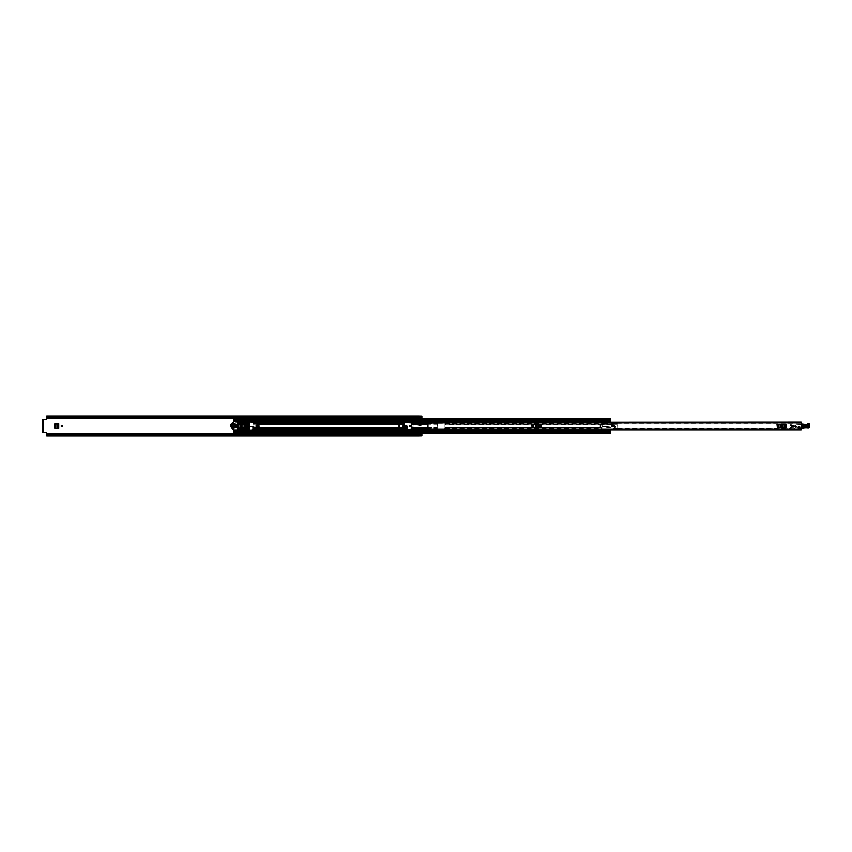 <?xml version="1.0" encoding="UTF-8"?>
<svg xmlns="http://www.w3.org/2000/svg" width="852" height="852" viewBox="0 0 852 852"><rect width="100%" height="100%" fill="white"/><g stroke="black" fill="none" stroke-linecap="round" stroke-linejoin="round"><path stroke-width="0.64" stroke-dasharray="4.26 3.19" d="M239.093 426A0.671 0.671 0 0 0 238.422 425.329A0.671 0.671 0 0 0 237.751 426A0.671 0.671 0 0 0 238.422 426.671A0.671 0.671 0 0 0 239.093 426A0.671 0.671 0 0 0 238.422 425.329A0.671 0.671 0 0 0 237.751 426A0.671 0.671 0 0 0 238.422 426.671A0.671 0.671 0 0 0 239.093 426M61.195 426A0.671 0.671 0 0 0 61.855 426.671A0.671 0.671 0 0 0 62.526 426A0.671 0.671 0 0 0 61.855 425.329A0.671 0.671 0 0 0 61.195 426M398.534 426A0.671 0.671 0 0 0 399.205 426.671A0.671 0.671 0 0 0 399.876 426A0.671 0.671 0 0 0 399.205 425.329A0.671 0.671 0 0 0 398.534 426A0.671 0.671 0 0 0 399.205 426.671A0.671 0.671 0 0 0 399.876 426A0.671 0.671 0 0 0 399.205 425.329A0.671 0.671 0 0 0 398.534 426M409.397 426A0.671 0.671 0 0 0 410.068 426.671A0.671 0.671 0 0 0 410.739 426A0.671 0.671 0 0 0 410.068 425.329A0.671 0.671 0 0 0 409.397 426M249.412 429.216L248.379 429.216A8.243 8.243 0 0 1 247.953 427.917L246.249 427.981C243.747 426.66 243.747 425.34 246.249 424.019L247.953 424.083A8.243 8.243 0 0 1 248.379 422.784L249.412 422.784L249.412 429.216M421.889 416.277L421.474 425.18L421.889 424.062L412.357 424.062L412.357 429.259L412.357 424.062M412.357 429.259L421.889 428.801L421.889 435.244L418.79 434.765L418.79 433.444L421.889 433.444M46.722 416.191L46.2 419.44L43.271 419.44L43.271 432.56L46.2 432.56L46.722 434.105L418.79 434.105M54.954 423.593L58.724 423.593L58.724 428.407L54.954 428.407M403.092 429.067L406.18 429.067L406.18 430.665L403.092 430.665L403.092 429.067L403.092 430.665L406.18 430.665L406.18 429.067M252.938 427.331L252.938 422.134L248.827 421.495L248.827 430.505L252.682 430.122L252.938 429.131L403.837 429.131L403.837 427.651L402.229 427.661L402.858 425.414L403.837 425.393L402.314 426.021L402.229 428.322L402.943 425.819L406.329 425.819L407.043 427.597L407.043 428.322L402.229 428.322L402.282 426.639L403.837 426.639M407.043 426.053L407.043 427.661L406.958 426.011M231.52 423.593L235.28 423.593L235.28 427.459L231.52 427.459M247.751 426.618L246.249 426.692L246.249 425.308L247.751 425.382A8.243 8.243 0 0 0 247.751 426.618L247.953 427.917M421.889 423.05L411.686 423.05L411.686 429.238L421.889 429.238L421.889 433.21M412.357 423.316L421.889 423.316L421.889 424.062M421.889 423.316L421.889 422.741L412.357 422.741M46.722 416.756L421.889 416.756L421.889 417.501L421.889 416.83L46.722 416.83L421.889 416.83L421.889 422.762L411.686 422.762M417.565 425.947L421.474 425.18L417.565 425.947A1.289 1.289 0 0 1 417.32 425.979A1.289 1.289 0 0 0 417.565 425.947M416.713 425.979L417.32 425.979L416.713 425.979M414.775 424.658L416.713 424.658L414.775 424.658A0.777 0.777 0 0 0 414.008 425.436A0.777 0.777 0 0 1 414.775 424.658M414.008 427.523L414.008 425.436L414.008 427.523A0.777 0.777 0 0 0 414.019 427.651A0.777 0.777 0 0 1 414.008 427.523M412.357 424.349L421.889 424.349L411.686 424.371L411.686 427.629L414.019 427.629L412.357 427.651M421.889 428.801L414.775 428.29L414.019 427.629L414.775 428.29L421.889 428.801M414.423 428.205L411.686 428.205L411.686 428.95L421.889 428.95M411.686 428.205L411.686 427.629M249.412 425.127L249.412 424.509M248.699 422.784L248.379 422.784A8.243 8.243 0 0 0 247.996 423.913L246.249 423.827C243.225 425.957 243.619 427.406 247.431 428.173L247.996 428.087A8.243 8.243 0 0 0 248.379 429.216L248.699 429.216M232.085 423.593L232.734 423.593M233.246 423.593L235.28 423.593L234.609 423.593L234.619 427.459L233.246 427.385L234.545 427.448L234.545 423.593L235.28 423.593L234.545 423.593M232.085 427.459L232.734 427.459M233.246 427.459L234.545 427.448M403.837 428.322L402.229 428.322L402.858 425.414L402.229 427.661M406.18 429.6L403.092 429.994L403.092 429.12L403.092 429.994L406.18 429.994L406.18 429.12M252.938 429.131L252.938 427.651L403.837 427.651L404.221 422.4L411.175 422.4L411.559 429.216L403.092 429.12M247.847 427.374L244.833 426.234L246.249 424.573L247.847 424.626L247.996 428.087M247.996 423.913L247.847 424.626M46.722 435.809L46.722 435.244L421.889 435.723M418.79 435.702L418.79 434.776M421.889 418.79L421.889 416.969L418.79 417.235L418.79 416.298M418.79 418.79L418.79 417.224M418.747 416.277L418.747 417.459L46.722 417.459L418.747 417.501L46.722 417.501M418.79 417.501L421.889 417.501L418.79 417.501M46.722 434.541L418.747 434.541L46.722 434.456L46.722 435.138L46.722 434.499L418.747 434.499L418.747 435.723M418.79 434.499L421.889 434.499L418.79 434.499M46.722 435.244L421.889 435.17L46.722 435.17L46.722 434.105M406.958 426.415L407.043 427.661M402.229 427.597L402.229 428.258L402.24 427.321L403.837 427.597M406.968 426.575L402.282 426.639M402.282 426.543L403.837 425.457M407.032 427.321L407.043 428.258L407.032 427.321L402.24 427.321M58.724 423.593L57.979 423.593M58.713 428.407L57.734 428.396L57.734 423.604L58.65 423.593L58.65 428.407L57.979 428.407M55.849 428.29L54.613 427.608L54.613 424.349L55.849 423.71L55.774 428.29M232.734 427.353L231.169 426.66L231.776 423.753L232.415 423.71L232.436 427.342L232.085 423.721L232.734 423.71L233.118 425.617L233.246 423.71L237.495 423.71L237.495 428.29L233.246 428.29L233.118 426.383L232.734 428.29L232.085 428.29L232.159 423.093L234.257 421.112L237.495 421.367L237.495 422.656L232.607 422.656M232.734 427.363L232.34 423.71M232.394 423.71L233.022 423.135L233.246 423.71M234.396 423.604L233.246 423.657L234.396 423.604L234.396 427.448M234.3 423.604L235.205 423.593L234.3 423.604L234.3 427.448M43.271 419.44L42.6 419.44L42.6 432.56L43.271 432.56M418.79 418.556L421.889 418.556M411.686 423.05L411.686 423.795L421.889 423.795M411.686 424.371L411.686 423.795M247.953 424.083L247.751 425.382M612.631 425.329A0.671 0.671 0 0 0 611.96 426A0.671 0.671 0 0 0 612.631 426.671A0.671 0.671 0 0 0 613.302 426A0.671 0.671 0 0 0 612.631 425.329M792.669 425.329A0.671 0.671 0 0 0 791.998 426A0.671 0.671 0 0 0 792.669 426.671A0.671 0.671 0 0 0 793.34 426A0.671 0.671 0 0 0 792.669 425.329M799.112 426.362A0.671 0.671 0 0 0 798.441 427.033A0.671 0.671 0 0 0 799.112 427.704A0.671 0.671 0 0 0 799.783 427.033A0.671 0.671 0 0 0 799.112 426.362M777.833 424.264L777.003 424.264L778.27 424.264L777.833 427.736L777.003 427.736L786.194 427.736L777.003 427.736L777.003 424.264L786.194 424.264L786.194 427.736L777.833 427.736M785.374 427.736L785.374 424.264L778.27 424.264L778.984 424.264L778.984 427.736M784.223 427.736L784.223 424.264L785.374 424.264M532.606 424.264L531.776 424.264L533.043 424.264L532.606 427.736L531.776 427.736L540.967 427.736L531.776 427.736L531.776 424.264L540.967 424.264L540.967 427.736L532.606 427.736M540.147 427.736L540.147 424.264L533.043 424.264L533.757 424.264L533.757 427.736M538.996 427.736L538.996 424.264L540.147 424.264M430.537 422.028L427.96 422.017L430.537 422.017L430.537 422.688L427.96 422.709L430.537 422.688L430.537 421.974L427.96 421.974L427.96 422.784L801.168 422.656L801.168 429.344L430.665 429.184L801.168 428.844M427.96 422.784L427.96 429.344L430.537 429.312L430.537 430.015L427.96 429.983L430.537 429.972M790.102 426L790.102 424.711L791.774 424.711L791.774 426L790.102 426L790.102 424.711L791.774 424.711L791.774 426L790.102 426M430.537 422.688L430.665 421.985M430.537 430.792L430.665 428.844M430.665 430.015L430.665 429.312L801.168 429.312L801.168 429.898L801.168 429.184L427.96 429.216M801.168 422.145L430.665 422.145M430.665 429.781L801.168 429.781L430.665 429.898L430.665 429.184M430.665 422.816L801.168 422.688L430.665 422.219L801.168 422.198L801.168 422.816L430.665 422.816L430.665 422.219M430.665 429.898L801.168 429.898L430.665 429.866M427.96 421.207L427.96 421.974M430.537 430.026L427.96 430.026L427.96 429.291L430.537 429.312M427.96 430.026L427.96 430.792M781.348 425.361A0.639 0.639 0 0 0 780.698 426A0.639 0.639 0 0 0 781.348 426.639L781.859 426.639A0.639 0.639 0 0 0 782.498 426A0.639 0.639 0 0 0 781.859 425.361L781.348 425.361M784.223 424.264L778.984 424.264M536.121 425.361A0.639 0.639 0 0 0 535.471 426A0.639 0.639 0 0 0 536.121 426.639L536.632 426.639A0.639 0.639 0 0 0 537.271 426A0.639 0.639 0 0 0 536.632 425.361L536.121 425.361M538.996 424.264L533.757 424.264M430.537 430.526L427.96 430.526M430.537 421.974L427.96 421.474M790.486 425.617L791.38 425.095L790.486 425.617M799.89 427.054A0.788 0.788 0 0 0 799.133 426.245A0.788 0.788 0 0 0 798.324 427.001A0.788 0.788 0 0 0 799.08 427.81A0.788 0.788 0 0 0 799.89 427.054A0.788 0.788 0 0 0 799.133 426.245A0.788 0.788 0 0 0 798.324 427.001A0.788 0.788 0 0 0 799.08 427.81A0.788 0.788 0 0 0 799.89 427.054M801.168 428.45L795.598 428.087L795.64 427.001L794.139 426.724L795.811 426.905A0.639 0.639 0 0 0 796.311 426.117A0.639 0.639 0 0 0 795.48 425.67L794.373 425.276L794.884 424.807L803.074 424.594A0.554 0.554 0 0 1 804.075 424.988A0.554 0.554 0 0 0 803.574 424.371A0.554 0.554 0 0 0 802.978 424.892L803.798 427.715L802.978 424.892A0.554 0.554 0 0 1 803.074 424.594L801.966 424.733M793.83 427.502L794.139 426.724L793.83 427.502M807.472 426.927A0.777 0.777 0 0 0 808.271 426.181A0.777 0.777 0 0 1 807.472 426.927A0.777 0.777 0 0 0 808.271 426.181A0.777 0.777 0 0 1 807.472 426.927L804.639 426.82L807.472 426.927M799.943 427.065A0.841 0.841 0 0 0 799.144 426.192A0.841 0.841 0 0 0 798.271 427.001A0.841 0.841 0 0 0 799.08 427.864A0.841 0.841 0 0 0 799.943 427.065M801.168 424.509L794.884 424.807L794.213 426.479A0.639 0.639 0 0 1 794.373 426.075L795.48 425.67A0.639 0.639 0 0 1 795.928 425.68L796.29 426.021A0.639 0.639 0 0 0 795.928 425.68L794.799 425.595L796.29 426.021A0.639 0.639 0 0 1 795.811 426.905L796.269 427.321L796.897 426.49M807.589 427.608A15.006 15.006 0 0 0 803.798 427.715A15.006 15.006 0 0 1 807.589 427.608A1.289 1.289 0 0 0 809.049 426.341A1.289 1.289 0 0 1 807.589 427.608M809.07 424.243L809.049 426.341L809.07 424.243M808.697 423.838L808.601 423.838A0.777 0.777 0 0 0 807.984 424.115A0.777 0.777 0 0 1 808.601 423.838L808.697 423.838M806.12 424.86A2.119 2.119 0 0 0 807.984 424.115A2.119 2.119 0 0 1 806.12 424.86L804.458 425.052A1.842 1.842 0 0 1 804.075 424.988A1.842 1.842 0 0 0 804.458 425.052L806.12 424.86M794 428.023L794 428.023A1.289 1.289 0 0 0 795.033 428.183A1.289 1.289 0 0 1 794 428.023M801.913 428.439L803.425 427.704L801.913 428.439L797.973 428.513L797.728 427.715L795.033 428.183L795.768 426.937L794.671 427.161L795.512 426.256L794.735 425.659M804.703 425.276A0.777 0.777 0 0 0 803.905 426.021A0.777 0.777 0 0 0 804.639 426.82A0.777 0.777 0 0 1 803.99 426.405A0.777 0.777 0 0 0 804.639 426.82A0.777 0.777 0 0 1 803.905 426.021A0.777 0.777 0 0 1 804.703 425.276A0.777 0.777 0 0 0 804.011 425.649A0.777 0.777 0 0 1 804.703 425.276L807.536 425.382L804.703 425.276M808.271 426.181A0.777 0.777 0 0 0 807.536 425.382A0.777 0.777 0 0 1 808.271 426.181A0.777 0.777 0 0 0 807.536 425.382A0.777 0.777 0 0 1 808.271 426.181M803.99 426.405L804.011 425.649L803.99 426.405M796.269 427.321L795.278 426.575L795.906 425.744L795.512 426.256M795.012 426.916L794.234 426.33L795.012 426.916M807.462 427.193C808.825 426.554 808.846 425.862 807.536 425.127L804.714 425.02C803.351 425.659 803.329 426.351 804.639 427.086L807.483 426.831L804.65 426.724L804.693 425.382L807.526 425.478L807.483 426.831L807.526 425.617L804.693 425.521L804.65 426.586L807.483 426.692L804.682 425.872L807.494 426.33M802.254 428.631L802.243 423.976L803.01 424.275L802.254 428.631A2.577 2.577 0 0 0 802.935 428.364A2.577 2.577 0 0 1 803.819 428.045A14.665 14.665 0 0 1 807.526 427.938L807.717 427.992A1.289 1.289 0 0 0 809.379 426.767L809.4 424.243A0.724 0.724 0 0 0 808.708 423.508M806.897 424.264L806.887 424.52A1.289 1.289 0 0 0 807.92 424.062L807.717 423.902A1.033 1.033 0 0 1 806.897 424.264L802.424 423.987M804.32 424.168L806.887 424.52M809.4 424.243L809.123 426.767A1.033 1.033 0 0 1 807.792 427.747L807.526 427.938M800.262 427.033A1.161 1.161 0 0 1 799.112 428.183A1.161 1.161 0 0 1 797.951 427.033A1.161 1.161 0 0 1 799.112 425.872A1.161 1.161 0 0 1 800.262 427.033A1.161 1.161 0 0 1 799.112 428.183A1.161 1.161 0 0 1 797.951 427.033A1.161 1.161 0 0 1 799.112 425.872A1.161 1.161 0 0 1 800.262 427.033M799.783 427.033A0.671 0.671 0 0 1 799.112 427.704A0.671 0.671 0 0 1 798.441 427.033A0.671 0.671 0 0 1 799.112 426.362A0.671 0.671 0 0 1 799.783 427.033M613.27 426.053A0.639 0.639 0 0 1 612.577 426.639A0.639 0.639 0 0 1 611.992 425.947A0.639 0.639 0 0 0 612.577 426.639A0.639 0.639 0 0 0 613.27 426.053A0.639 0.639 0 0 0 612.694 425.361A0.639 0.639 0 0 0 611.992 425.947A0.639 0.639 0 0 1 612.694 425.361A0.639 0.639 0 0 1 613.27 426.053M611.385 424.339L612.748 424.722A1.289 1.289 0 0 1 613.919 426.117A1.289 1.289 0 0 1 612.524 427.278L607.38 427.502L607.487 426.777L602.119 425.83A4.122 4.122 0 0 1 602.247 424.339L602.556 423.572A4.122 4.122 0 0 0 602.332 424.083L607.7 424.339L607.721 423.614L612.748 424.722A1.289 1.289 0 0 1 613.919 426.117A1.289 1.289 0 0 1 612.524 427.278L602.119 425.83A4.122 4.122 0 0 1 602.247 424.339L611.385 424.339L607.721 423.614M607.487 426.777L602.151 426.096L607.359 427.544L602.151 426.096A4.122 4.122 0 0 0 602.279 426.65L611.108 427.416M607.7 424.339L607.7 423.614M607.7 424.083L602.332 424.083L607.7 424.083M607.7 423.572L602.556 423.572L607.7 423.572M613.664 426A1.033 1.033 0 0 1 612.631 427.033A1.033 1.033 0 0 1 611.608 426A1.033 1.033 0 0 1 612.631 424.967A1.033 1.033 0 0 1 613.664 426A1.033 1.033 0 0 1 612.631 427.033A1.033 1.033 0 0 1 611.608 426A1.033 1.033 0 0 1 612.631 424.967A1.033 1.033 0 0 1 613.664 426M613.302 426A0.671 0.671 0 0 1 612.631 426.671A0.671 0.671 0 0 1 611.96 426A0.671 0.671 0 0 1 612.631 425.329A0.671 0.671 0 0 1 613.302 426M614.643 427.054L617.136 427.054L614.654 427.033A2.141 2.141 0 0 0 614.239 424.722L617.136 424.722L617.008 428.705L613.685 428.226A2.268 2.268 0 0 0 614.675 427.278L617.008 427.278M614.58 427.182A2.141 2.141 0 0 1 613.685 428.077L617.008 428.226L617.008 427.182M614.675 427.278L614.526 427.278A2.141 2.141 0 0 1 613.632 428.109L613.685 428.077M613.557 428.396L617.136 428.705L613.685 428.833L613.557 428.226L613.685 428.833L617.136 428.705L617.136 427.278L614.526 427.278A2.141 2.141 0 0 0 614.441 424.967L617.008 424.818L614.42 424.946M617.008 424.818L617.008 423.774L612.311 424.083A2.141 2.141 0 0 1 614.324 424.818M617.008 423.774L617.008 423.167L610.959 423.295L610.959 424.179L611.086 423.167L617.008 423.295L617.008 424.722L617.136 423.295M611.086 423.774L617.136 423.646L617.008 428.226M617.136 428.396L613.685 428.226M614.409 424.722A2.268 2.268 0 0 0 612.29 423.966L610.959 424.179L612.311 424.083A2.141 2.141 0 0 1 614.239 424.722L617.008 424.722M610.959 423.604L617.136 423.604M614.441 424.967L617.136 424.967M614.654 427.033L617.136 427.033M610.959 423.295L611.086 424.307M614.526 427.278A2.141 2.141 0 0 1 613.632 428.109L613.557 428.226M791.636 426L791.636 427.289A1.48 1.48 0 0 1 790.155 428.769L616.88 428.769A1.48 1.48 0 0 1 615.4 427.289L615.4 426M791.242 426L791.242 427.289A1.097 1.097 0 0 1 790.155 428.386L616.88 428.386A1.097 1.097 0 0 1 615.794 427.289L615.794 426M792.094 425.936A0.575 0.575 0 0 1 792.733 425.425A0.575 0.575 0 0 1 793.244 426.064A0.575 0.575 0 0 1 792.605 426.575A0.575 0.575 0 0 1 792.094 425.936A0.575 0.575 0 0 1 792.733 425.425A0.575 0.575 0 0 1 793.244 426.064A0.575 0.575 0 0 1 792.605 426.575A0.575 0.575 0 0 1 792.094 425.936M791.583 427.672L791.827 425.404A1.033 1.033 0 0 1 793.638 425.649L795.406 425.84L793.563 426.628A1.885 1.885 0 0 1 791.551 427.949L789.815 427.235L790.006 425.467L791.827 425.404A1.033 1.033 0 0 1 793.638 425.649L795.406 425.84L793.563 426.628A1.885 1.885 0 0 1 791.551 427.949L789.815 427.235L790.837 427.353L789.815 427.235L790.006 425.467L791.827 425.404L791.583 427.672M793.702 426A1.033 1.033 0 0 1 792.669 427.033A1.033 1.033 0 0 1 791.646 426A1.033 1.033 0 0 1 792.669 424.967A1.033 1.033 0 0 1 793.702 426A1.033 1.033 0 0 1 792.669 427.033A1.033 1.033 0 0 1 791.646 426A1.033 1.033 0 0 1 792.669 424.967A1.033 1.033 0 0 1 793.702 426M793.34 426A0.671 0.671 0 0 1 792.669 426.671A0.671 0.671 0 0 1 791.998 426A0.671 0.671 0 0 1 792.669 425.329A0.671 0.671 0 0 1 793.34 426M257.187 425.467L257.187 426.532L257.187 425.467M252.938 427.651L252.938 422.294M411.559 427.651L437.225 427.651L437.619 422.4L444.957 422.869L437.619 422.4L437.225 429.216L437.225 427.651L427.96 427.651M444.957 424.19L601.949 424.19L444.957 424.349L444.957 427.651L444.957 422.869L444.957 424.349L601.949 424.349L600.042 424.53L600.042 427.47L601.949 427.47L601.949 424.53L600.042 424.53L600.042 427.47L601.949 427.651L601.949 426.905L600.607 426.905L600.607 425.095L601.949 425.095L601.949 422.784L607.359 422.656L607.359 421.985M233.885 420.76L610.703 420.377L236.206 420.76L236.206 419.354L610.703 419.365L233.885 419.365L233.885 418.79L233.885 420.355L610.703 420.377L610.703 419.354L610.703 420.377L233.885 420.377L233.885 419.354L233.885 420.366L610.703 420.355L610.703 421.08L607.412 421.08L607.359 422.656L602.076 422.656L601.949 424.19M233.885 421.367L233.885 430.633M233.885 433.21L236.206 433.21L233.885 433.21L233.885 420.377L233.885 420.941L233.885 420.377L610.703 420.366L236.206 420.366L610.703 420.355L610.703 421.08L607.412 421.08L607.412 421.676M607.359 430.015L607.412 430.92L607.412 430.324L607.412 430.92L610.703 430.92L610.703 432.614L610.703 430.26L610.703 430.835L607.412 430.835L607.412 430.058L607.412 430.622L610.703 430.622L610.703 430.058L610.703 432.646L610.703 431.059L610.703 431.623L233.885 431.24M607.359 429.344L601.949 429.131L607.359 429.344M444.957 428.961L444.957 427.651L444.563 429.6L437.619 429.6L601.949 429.131L601.949 427.651L601.949 429.131L444.957 429.131L601.949 428.961M244.449 427.651L245.578 427.097L245.451 424.349L244.449 424.349M235.44 424.349L235.972 427.651L238.528 427.651L238.528 424.349L235.972 424.349L242.905 424.349L242.905 427.651L245.451 427.651L245.451 424.349L246.505 424.349M242.905 424.349L248.699 424.349M233.885 424.349L235.972 424.349L235.972 427.651L238.528 427.651L238.528 424.349L242.639 424.349M242.905 424.903L242.905 427.097M233.885 417.544L233.885 419.237L610.703 419.365L610.703 418.79L610.703 421.729L610.703 421.08L607.412 421.165L607.412 421.729L607.412 420.75M610.703 418.96L233.885 419.237M233.885 419.354L610.703 419.354L236.206 419.727L236.206 418.79L233.885 418.79M236.206 431.623L610.703 431.623L236.206 431.623L236.206 432.646L236.206 431.996L233.885 432.124L236.206 432.124L236.206 433.04L610.703 433.04L610.703 431.634L233.885 431.644L610.703 431.24L236.206 431.24M610.703 421.378L607.412 421.378L610.703 421.378L610.703 421.942L607.412 421.729M607.412 431.25L607.412 430.665L610.703 430.665L607.412 430.92L607.412 430.324M236.206 420.377L610.703 420.76L233.885 420.494M233.885 419.876L236.206 419.876M248.699 423.433L237.495 423.039M248.699 424.19L233.885 424.19L237.495 423.785M248.699 427.81L233.885 427.81L237.495 428.215M248.699 428.567L237.495 428.961M233.885 431.506L610.703 431.559M233.885 432.646L610.703 433.04M233.885 432.763L233.885 434.456M610.703 420.441L236.206 420.76M236.206 420.941L233.885 420.941M236.206 431.059L610.703 431.059L236.206 431.059M600.607 426.905L600.607 425.095L601.949 425.095L601.949 426.905L600.351 427.161L601.949 427.161M607.412 421.378L610.703 421.74M236.206 434.456L233.885 434.627L236.206 434.627L236.206 432.763M233.885 418.151L236.206 418.151L236.206 417.373L233.885 417.373L236.206 417.544M236.206 418.151L236.206 419.237M245.451 427.097L244.886 427.097L245.451 427.097L244.961 424.903M245.451 424.903L244.886 424.903L244.961 427.097M244.886 427.097L244.886 424.903M235.972 424.903L236.536 424.903L235.972 424.903L235.972 427.097L236.536 427.097L235.972 427.097M236.536 424.903L236.536 427.097M600.607 425.095L600.351 427.161M240.36 426A0.607 0.607 0 0 1 240.967 425.393A0.607 0.607 0 0 1 241.574 426A0.607 0.607 0 0 1 240.967 426.607A0.607 0.607 0 0 1 240.36 426M242 426A1.033 1.033 0 0 0 240.967 424.967A1.033 1.033 0 0 0 239.945 426A1.033 1.033 0 0 0 240.967 427.033A1.033 1.033 0 0 0 242 426M233.246 428.29L233.022 428.865L232.734 428.29M232.085 428.29L234.257 430.888L237.239 430.888L237.495 428.29M235.045 426.383L235.301 428.055L235.045 426.383M235.045 423.945L235.301 425.617L235.045 423.945M234.023 423.945L234.279 428.055L234.023 423.945M237.495 423.71L237.495 422.656M242.639 423.742L244.449 424.136L244.449 424.903L242.639 424.903L242.128 423.785M242.639 428.258L242.639 427.097L244.449 427.097L244.449 427.864L242.128 428.215M236.536 424.924L236.536 427.076M237.495 423.945L242 423.945L242.437 423.231L246.505 424.2L245.994 428.322L242.437 428.769L242 428.055L237.495 428.055M232.607 429.344L237.495 429.344M253.055 422.826L255.856 423.135L258.326 424.69A1.747 1.747 0 0 1 257.315 427.853L248.944 426.075L250.168 421.985L253.055 422.826L250.318 421.506L253.055 422.826M257.964 426.234A0.809 0.809 0 0 0 257.421 425.223A0.809 0.809 0 0 0 256.409 425.766A0.809 0.809 0 0 0 256.953 426.777A0.809 0.809 0 0 0 257.964 426.234A0.809 0.809 0 0 0 257.421 425.223A0.809 0.809 0 0 0 256.409 425.766A0.809 0.809 0 0 0 256.953 426.777A0.809 0.809 0 0 0 257.964 426.234M251.841 426.49L249.072 425.659L251.841 426.49M256.026 426A1.161 1.161 0 0 0 257.187 427.161A1.161 1.161 0 0 0 258.348 426A1.161 1.161 0 0 0 257.187 424.839A1.161 1.161 0 0 0 256.026 426M256.665 426L257.719 426L256.665 426M43.654 432.56L43.654 419.44M46.722 417.895L418.79 417.895M247.431 427.981L247.431 426.692M412.357 427.938L414.136 427.938M421.868 428.684L412.357 428.684M233.885 417.895L236.206 417.895M233.885 434.105L236.206 434.105M235.28 427.459L235.28 423.593M246.249 423.827L246.249 424.573M244.833 426.234L246.015 426.043M247.431 428.173L247.431 427.427M421.889 435.01L418.79 435.01M418.79 417.31L421.889 417.31M418.79 416.99L421.889 416.99M46.722 417.235L418.747 417.235M46.722 417.448L418.747 417.448M46.722 434.552L418.747 434.552M46.722 434.765L418.747 434.765M403.837 427.448L402.24 427.448M403.837 426.256L402.304 426.256M402.229 428.258L407.043 428.258M235.205 427.448L235.205 423.593M418.79 434.69L421.889 434.69M430.665 429.855L801.168 429.855M430.665 422.134L801.168 422.134L430.665 422.102M784.394 424.264L784.394 427.736M778.813 427.736L778.813 424.264M539.167 424.264L539.167 427.736M533.586 427.736L533.586 424.264M803.01 424.275L804.299 424.434M808.612 423.529L809.144 424.243M807.92 424.062A0.852 0.852 0 0 1 808.601 423.753M803.819 428.045L803.777 427.8A2.833 2.833 0 0 0 802.872 428.098M612.29 423.966L612.311 424.083A2.141 2.141 0 0 1 614.239 424.722M254.002 427.651L258.113 427.651M403.837 424.349L257.868 424.349M403.837 422.869L253.097 422.869M253.406 422.869L254.982 422.869M252.938 423.039L255.515 423.039M252.938 423.785L257.091 423.785M252.938 423.433L403.837 423.433M252.938 424.19L403.837 424.19M252.938 428.567L403.837 428.567M252.938 427.81L403.837 427.81M427.96 424.349L411.559 424.349M444.957 427.651L601.949 427.651L444.957 427.651M601.949 424.839L600.351 424.839M427.96 422.869L411.559 422.869M444.957 422.869L601.949 422.869L444.957 422.869M607.412 421.048L233.885 421.048M248.699 422.869L237.495 422.869M248.699 429.131L237.495 429.131M607.412 430.952L233.885 430.952M427.96 429.131L411.559 429.131M427.96 423.039L437.225 423.039M444.957 423.039L601.949 423.039M427.96 423.785L437.225 423.785M444.957 423.785L601.949 423.785M427.96 428.961L437.225 428.961M427.96 428.215L437.225 428.215M444.957 428.215L601.949 428.215M411.559 423.433L437.225 423.433M444.957 423.433L601.949 423.433M411.559 424.19L437.225 424.19M411.559 428.567L437.225 428.567M444.957 428.567L601.949 428.567M411.559 427.81L437.225 427.81M444.957 427.81L601.949 427.81M248.699 427.651L246.505 427.651M242.831 423.785L246.303 423.785M235.44 427.651L233.885 427.651M242.831 428.215L246.303 428.215M607.412 430.271L610.703 430.271M233.885 419.386L610.703 419.386L233.885 419.386M233.885 432.614L610.703 432.614L233.885 432.614M236.206 419.386L610.703 419.386M236.206 432.614L610.703 432.614M233.885 433.849L236.206 433.849M418.79 435.031L421.889 435.031M46.722 416.862L418.747 416.862M46.722 435.138L418.747 435.138M418.79 416.969L421.889 416.969M430.665 422.485L801.168 422.485M430.665 429.514L801.168 429.514M430.665 423.156L801.168 423.156M427.96 429.344L801.168 429.344M427.96 422.656L801.168 422.656M794.32 426.138L795.14 426.756M236.206 419.312L610.703 419.312M236.206 432.688L610.703 432.688M607.412 420.941L610.703 420.941M607.412 431.059L610.703 431.059M233.885 432.124L236.206 432.124M610.703 430.622L607.412 430.622"/><path stroke-width="1.28" d="M54.39 424.232L54.39 427.768L54.315 424.232L55.039 423.593M55.039 428.407L54.39 427.768M406.958 426.021L403.837 425.414L406.404 425.393L407.043 427.661L403.837 427.661L404.221 422.4L411.559 422.784L411.175 429.6L404.221 429.6L403.837 427.651L258.113 427.651M230.956 424.232L230.956 426.809L230.871 424.232L231.606 423.593M231.606 427.459L230.956 426.809M62.526 426A0.671 0.671 0 0 0 61.855 425.329A0.671 0.671 0 0 0 61.195 426A0.671 0.671 0 0 0 61.855 426.671A0.671 0.671 0 0 0 62.526 426M410.739 426A0.671 0.671 0 0 0 410.068 425.329A0.671 0.671 0 0 0 409.397 426A0.671 0.671 0 0 0 410.068 426.671A0.671 0.671 0 0 0 410.739 426M418.747 434.765L418.79 433.21L421.889 433.21L421.889 435.723L418.747 435.809L418.747 435.095L46.722 435.095L46.722 435.809L418.747 435.809M418.79 416.298L421.889 416.298L418.79 416.298L418.79 418.79L421.889 418.79L421.889 416.277L418.747 416.191L418.79 417.501L46.722 417.48L46.722 416.905L418.747 416.905M249.412 424.509L249.412 422.784L248.699 422.784M248.699 429.216L249.412 429.216L249.583 426.266M46.722 435.095L46.2 432.56L43.654 432.56L43.654 419.44L46.2 419.44L46.722 417.48M230.871 424.232L232.085 423.593M230.871 426.809L232.085 427.459M54.315 424.232L54.954 423.593L58.724 423.593L58.724 428.407L54.954 428.407L54.315 427.768M403.837 428.322L407.043 428.322L406.404 425.393L407.043 426.053M406.18 429.6L252.938 429.131L252.938 427.331M249.412 426.873L249.412 426.213M46.722 434.52L418.79 434.499L418.747 435.095M418.747 416.191L46.722 416.191L46.722 416.905M403.837 425.457L406.958 426.043M403.837 426.639L406.99 426.639L403.837 426.256M57.979 423.593L58.053 428.407L55.849 428.3L55.87 423.71L55.774 428.29L57.979 428.407L57.979 423.593M58.65 428.407L57.734 428.396M55.849 423.7L57.84 423.604L54.475 424.349L54.464 427.608L55.87 428.29M57.734 423.604L58.65 423.593M232.085 427.321L231.03 426.66L231.03 424.349L232.085 423.721M46.722 434.488L418.747 434.456L46.722 434.488M418.747 417.544L46.722 417.544L418.747 417.48M43.654 419.44L42.6 419.44M42.6 432.56L43.654 432.56M42.6 432.049L42.6 419.951M43.271 432.049L43.271 419.951M418.79 435.702L421.889 435.702L418.79 435.702L418.79 434.776M612.631 425.329A0.671 0.671 0 0 0 611.96 426A0.671 0.671 0 0 0 612.631 426.671A0.671 0.671 0 0 0 613.302 426A0.671 0.671 0 0 0 612.631 425.329M792.669 425.329A0.671 0.671 0 0 0 791.998 426A0.671 0.671 0 0 0 792.669 426.671A0.671 0.671 0 0 0 793.34 426A0.671 0.671 0 0 0 792.669 425.329M799.112 426.362A0.671 0.671 0 0 0 798.441 427.033A0.671 0.671 0 0 0 799.112 427.704A0.671 0.671 0 0 0 799.783 427.033A0.671 0.671 0 0 0 799.112 426.362M801.168 422.198L801.168 429.802M427.96 421.708L430.537 421.207L427.96 421.708L427.96 430.015L801.168 430.015M791.38 425.617L790.486 425.095L791.38 425.617M801.168 421.985L430.665 422.198M430.665 429.802L427.96 430.015L427.96 430.792L430.537 430.792L430.537 430.015M781.348 425.361A0.639 0.639 0 0 0 780.698 426A0.639 0.639 0 0 0 781.348 426.639L781.859 426.639A0.639 0.639 0 0 0 782.498 426A0.639 0.639 0 0 0 781.859 425.361L781.348 425.361M777.003 424.264L777.407 427.736L777.003 424.264M785.8 427.736L786.194 424.264L786.194 427.736L778.387 427.736L778.387 424.264L777.407 424.264M778.387 424.264L778.984 424.264L778.984 427.736M784.223 427.736L784.223 424.264L778.984 424.264M784.223 424.264L784.82 424.264L784.82 427.736M785.8 424.264L784.82 424.264M778.387 427.736L777.407 427.736M536.121 425.361A0.639 0.639 0 0 0 535.471 426A0.639 0.639 0 0 0 536.121 426.639L536.632 426.639A0.639 0.639 0 0 0 537.271 426A0.639 0.639 0 0 0 536.632 425.361L536.121 425.361M531.776 424.264L532.18 427.736L531.776 424.264M540.573 427.736L540.967 424.264L540.967 427.736L533.16 427.736L533.16 424.264L532.18 424.264M533.16 424.264L533.757 424.264L533.757 427.736M538.996 427.736L538.996 424.264L533.757 424.264M538.996 424.264L539.593 424.264L539.593 427.736M540.573 424.264L539.593 424.264M533.16 427.736L532.18 427.736M801.168 424.509L801.966 424.733M801.913 428.439L801.168 428.45M807.526 425.478L804.693 425.382L804.65 426.724L807.483 426.831L807.536 425.127C808.846 425.862 808.825 426.554 807.462 427.193L804.639 427.086C803.329 426.351 803.351 425.659 804.714 425.02L807.536 425.127M804.693 425.521L807.526 425.617L807.483 426.692L804.65 426.586L804.693 425.521L804.661 426.234L807.494 426.33L804.682 425.872M801.977 424.232L806.897 424.264A1.033 1.033 0 0 0 807.717 423.902A1.108 1.108 0 0 1 808.612 423.497L808.708 423.508A0.724 0.724 0 0 1 809.4 424.243L809.379 426.767A1.289 1.289 0 0 1 807.717 427.992L807.526 427.938A14.665 14.665 0 0 0 803.819 428.045A2.577 2.577 0 0 0 802.935 428.364A2.577 2.577 0 0 1 802.201 428.641L802.233 424.243L802.147 428.396A2.322 2.322 0 0 0 802.808 428.141A2.833 2.833 0 0 1 803.777 427.8A14.931 14.931 0 0 1 807.579 427.683L807.792 427.747A1.033 1.033 0 0 0 809.123 426.767L808.601 423.753A0.852 0.852 0 0 0 807.92 424.062A1.289 1.289 0 0 1 806.887 424.52L802.243 423.976M807.579 427.683L807.579 427.683A14.931 14.931 0 0 0 803.777 427.8L803.819 428.045M808.697 423.763L808.612 423.497A1.108 1.108 0 0 0 807.717 423.902L807.92 424.062M799.783 427.033A0.671 0.671 0 0 1 799.112 427.704A0.671 0.671 0 0 1 798.441 427.033A0.671 0.671 0 0 1 799.112 426.362A0.671 0.671 0 0 1 799.783 427.033M613.302 426A0.671 0.671 0 0 1 612.631 426.671A0.671 0.671 0 0 1 611.96 426A0.671 0.671 0 0 1 612.631 425.329A0.671 0.671 0 0 1 613.302 426M793.34 426A0.671 0.671 0 0 1 792.669 426.671A0.671 0.671 0 0 1 791.998 426A0.671 0.671 0 0 1 792.669 425.329A0.671 0.671 0 0 1 793.34 426M252.938 422.294L251.351 421.495L248.699 421.623L248.699 430.377L252.682 430.122L252.938 429.131M236.206 420.483L233.885 420.483L233.885 421.367M233.885 430.633L233.885 431.517L236.206 431.517M244.449 424.349L242.905 424.903M242.905 427.097L244.449 427.651M233.885 420.76L236.206 420.941L236.206 418.96M236.206 433.04L236.206 431.059L233.885 431.24M236.206 420.494L233.885 420.494L233.885 417.544M233.885 434.456L233.885 431.506L236.206 431.506M610.703 431.08L607.412 431.08L607.412 430.452L610.703 430.452L610.703 433.04M610.703 418.96L610.703 421.942L607.412 421.942L607.412 420.75L610.703 420.75M236.206 418.79L610.703 418.79L236.206 418.79L236.206 417.629L233.885 417.629M233.885 420.941L610.703 420.92M236.206 431.059L610.703 431.25M607.412 430.452L610.703 430.452M607.412 430.058L610.703 430.058M610.703 421.548L607.412 421.548M233.885 434.371L236.206 434.371L236.206 433.21L610.703 433.21L236.206 433.21M244.961 427.097L244.961 424.903M236.536 424.903L235.972 424.903L235.972 427.097L236.536 427.097L236.536 424.903M241.574 426A0.607 0.607 0 0 0 240.967 425.393A0.607 0.607 0 0 0 240.36 426A0.607 0.607 0 0 0 240.967 426.607A0.607 0.607 0 0 0 241.574 426M242 426A1.033 1.033 0 0 0 240.967 424.967A1.033 1.033 0 0 0 239.945 426A1.033 1.033 0 0 0 240.967 427.033A1.033 1.033 0 0 0 242 426M233.118 426.383L233.022 428.865L233.118 426.383M234.257 430.888L232.085 428.726L232.085 423.274L234.076 421.186L237.239 421.112L237.495 430.633L234.257 430.888M232.862 425.617L233.022 423.135L232.862 425.617M235.301 426.383L235.045 428.055L235.301 426.383M235.301 423.945L235.045 425.617L235.301 423.945M234.279 423.945L234.023 428.055L234.279 423.945M237.495 428.055L242 428.055L242.437 428.769L244.961 428.322L244.961 423.678L242.437 423.231L242 423.945L237.495 423.945M246.185 428.279L246.185 423.721L246.505 427.8L244.961 428.322M246.185 423.721L244.961 423.678M242.639 423.742L242.639 424.903L244.449 424.903L244.449 424.136L242.831 423.785M242.639 428.258L244.449 427.864L244.449 427.097L242.639 427.097L242.831 428.215M236.536 427.076L236.536 424.924M253.012 422.592L255.856 423.135L258.326 424.69A1.747 1.747 0 0 1 257.315 427.853L248.944 426.075L250.318 421.506L253.012 422.592M256.026 426A1.161 1.161 0 0 0 257.187 427.161A1.161 1.161 0 0 0 258.348 426A1.161 1.161 0 0 0 257.187 424.839A1.161 1.161 0 0 0 256.026 426M46.722 417.895L233.885 417.895M236.206 417.895L418.79 417.895M46.722 434.105L233.885 434.105M236.206 434.105L418.79 434.105M418.79 434.456L421.889 434.456M403.837 427.597L407.043 427.597M407.032 427.448L403.837 427.448M57.84 423.604L57.84 428.396M418.79 417.544L421.889 417.544M427.96 422.784L801.168 422.784M427.96 429.216L801.168 429.216M430.537 430.292L427.96 430.292M807.462 427.193L807.494 426.33M252.938 427.651L254.002 427.651M257.868 424.349L403.837 424.349M254.982 422.869L403.837 422.869M255.515 423.039L403.837 423.039M257.091 423.785L403.837 423.785M252.938 428.961L403.837 428.961M252.938 428.215L403.837 428.215M411.559 427.651L427.96 427.651M411.559 424.349L427.96 424.349M411.559 422.869L427.96 422.869M233.885 421.048L607.412 421.048M237.495 422.869L248.699 422.869M237.495 429.131L248.699 429.131M233.885 430.952L607.412 430.952M411.559 429.131L427.96 429.131M411.559 423.039L427.96 423.039M411.559 423.785L427.96 423.785M411.559 428.961L427.96 428.961M411.559 428.215L427.96 428.215M246.505 424.349L248.699 424.349M246.505 427.651L248.699 427.651M237.495 423.039L248.699 423.039M237.495 423.785L242.128 423.785M246.303 423.785L248.699 423.785M237.495 428.961L248.699 428.961M237.495 428.215L242.128 428.215M246.303 428.215L248.699 428.215M236.206 419.386L610.703 419.386M236.206 420.355L610.703 420.355M236.206 432.614L610.703 432.614M236.206 431.644L610.703 431.644M607.412 430.26L610.703 430.26M610.703 421.74L607.412 421.74M236.206 431.762L233.885 431.762M233.885 420.238L236.206 420.238M607.412 421.942L610.703 421.942"/></g></svg>
